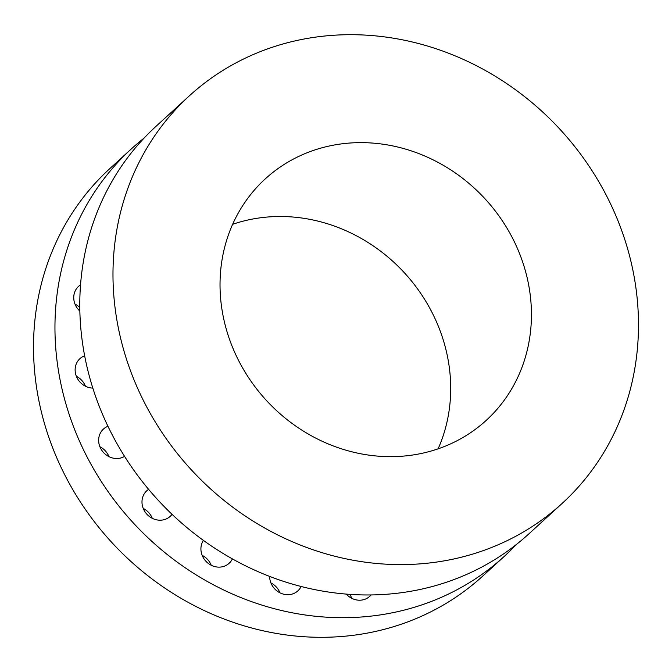 <?xml version="1.0" encoding="UTF-8"?>
<svg xmlns="http://www.w3.org/2000/svg" width="672" height="672" viewBox="0 0 672 672"><rect width="100%" height="100%" fill="white"/><g stroke="black" fill="none" stroke-linecap="round" stroke-linejoin="round"><path stroke-width="1.01" d="M516.138 544.673A276.175 250.908 -132.5 0 1 504.143 556.492L482.706 576.106A276.175 250.908 -132.5 0 1 212.713 614.384A276.175 250.908 -132.5 0 1 109.83 168.605L131.275 148.982A276.175 250.908 -132.5 0 1 144.11 138.079M349.642 594.359A17.346 15.758 -132.5 0 1 351.809 598.34M270.908 582.918A17.346 15.758 -132.5 0 1 279.972 592.822M202.163 555.349A17.346 15.758 -132.5 0 1 211.226 565.253M143.237 508.418A17.346 15.758 -132.5 0 1 152.3 518.33M99.893 446.729A17.346 15.758 -132.5 0 1 102.749 448.51A17.346 15.758 -132.5 0 1 108.956 456.632M76.373 376.312A17.346 15.758 -132.5 0 1 83.059 381.94A17.346 15.758 -132.5 0 1 85.445 386.215M74.995 304.063A17.346 15.758 -132.5 0 1 79.825 307.558M504.143 556.492A276.175 250.908 -132.5 0 1 234.158 594.77A276.175 250.908 -132.5 0 1 131.275 148.982M232.638 224.305A163.657 148.688 -132.5 0 1 344.518 230.084A163.657 148.688 -132.5 0 1 438.102 448.846M425.25 156.215A163.657 148.688 -132.5 0 1 486.209 420.386A163.657 148.688 -132.5 0 1 326.222 443.075A163.657 148.688 -132.5 0 1 265.255 178.903A163.657 148.688 -132.5 0 1 425.25 156.215M292.177 541.674A276.175 250.908 -132.5 0 1 189.294 95.894A276.175 250.908 -132.5 0 1 459.287 57.616A276.175 250.908 -132.5 0 1 562.17 503.395A276.175 250.908 -132.5 0 1 292.177 541.674M562.17 503.395L528.973 533.77A276.175 250.908 -132.5 0 1 258.98 572.048A276.175 250.908 -132.5 0 1 156.097 126.269L189.294 95.894M371.053 594.955A17.346 15.758 -132.5 0 1 369.709 596.375A17.346 15.758 -132.5 0 1 368.332 597.484A17.346 15.758 -132.5 0 1 346.273 594.107M301.123 586.496A17.346 15.758 -132.5 0 1 297.872 590.856A17.346 15.758 -132.5 0 1 292.009 594.115A17.346 15.758 -132.5 0 1 269.657 576.425M232.394 558.894A17.346 15.758 -132.5 0 1 229.127 563.287A17.346 15.758 -132.5 0 1 218.207 567.118A17.346 15.758 -132.5 0 1 203.188 557.516A17.346 15.758 -132.5 0 1 203.406 540.389M172.049 514.315A17.346 15.758 -132.5 0 1 170.201 516.365A17.346 15.758 -132.5 0 1 154.148 519.128A17.346 15.758 -132.5 0 1 146.782 490.762A17.346 15.758 -132.5 0 1 148.613 489.342M124.589 456.364A17.346 15.758 -132.5 0 1 106.1 454.86A17.346 15.758 -132.5 0 1 103.438 429.072A17.346 15.758 -132.5 0 1 107.965 426.266M92.854 388.097A17.346 15.758 -132.5 0 1 78.758 380.587A17.346 15.758 -132.5 0 1 79.918 358.655A17.346 15.758 -132.5 0 1 84.672 355.765M79.884 311.111A17.346 15.758 -132.5 0 1 74.81 303.593A17.346 15.758 -132.5 0 1 78.532 286.406A17.346 15.758 -132.5 0 1 80.564 284.861"/></g></svg>
